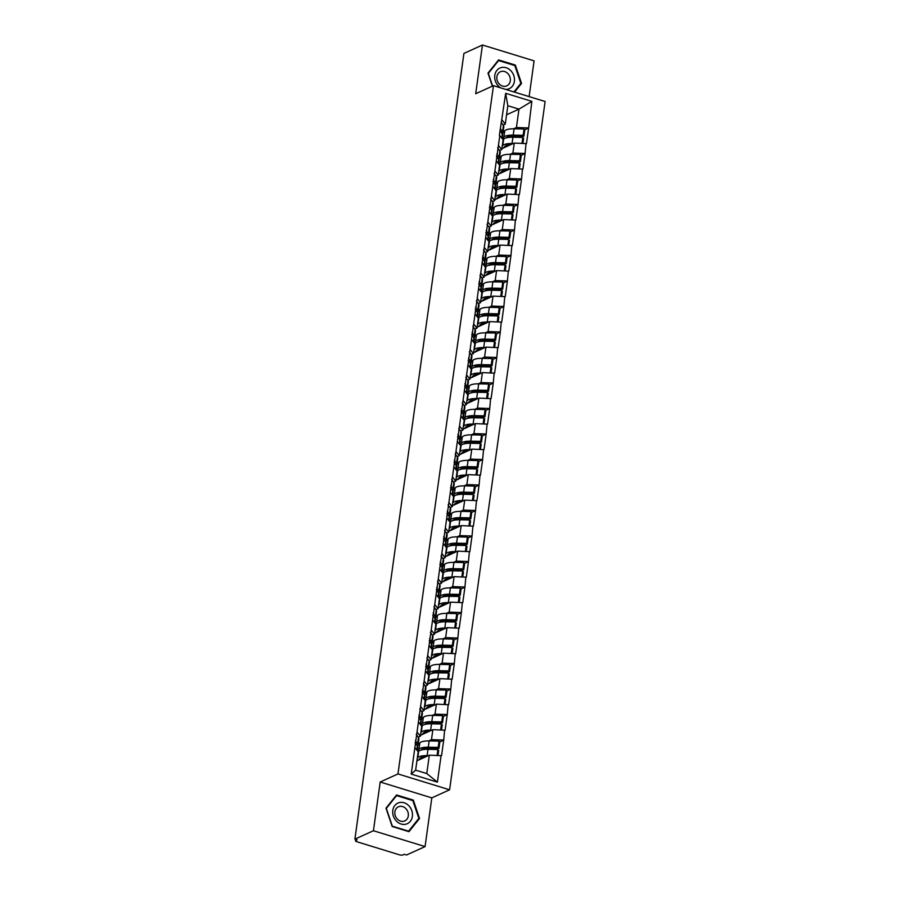 <?xml version="1.0" encoding="UTF-8"?>
<svg xmlns="http://www.w3.org/2000/svg" width="900" height="900" viewBox="0 0 900 900"><rect width="100%" height="100%" fill="white"/><g stroke="black" fill="none" stroke-linecap="round" stroke-linejoin="round"><path stroke-width="1.35" d="M529.132 96.604L534.094 60.863L482.456 45L463.916 53.415L354.892 839.137L373.433 830.734L425.07 846.585L431.82 797.873L449.595 789.806L545.108 101.509L493.47 85.657L397.969 773.944L449.595 789.806M425.07 846.585L406.53 855L404.269 854.303L402.919 854.921A2.61 0.833 -172.1 0 1 399.386 854.809L356.782 841.714A2.61 0.833 -172.1 0 1 355.466 840.78L355.657 839.374M506.576 114.772L518.974 109.147L531.866 101.362L505.676 93.319L499.376 135.281L503.123 139.646L501.739 149.625L499.579 150.604M531.866 101.362L528.626 128.07L524.734 129.836M501.874 148.703L514.26 143.078L526.477 143.606L528.626 128.07M526.028 143.46L525.094 153.574L521.19 155.34M498.33 174.206L510.728 168.581L522.934 169.11L525.094 153.574M522.484 168.964L521.55 179.078L517.658 180.844M494.786 199.71L507.184 194.085L519.401 194.614L521.55 179.078M518.951 194.468L518.017 204.581L514.114 206.347M491.254 225.214L503.651 219.589L515.858 220.118L518.017 204.581M515.408 219.971L514.474 230.085L510.581 231.851M487.71 250.718L500.108 245.093L512.325 245.621L514.474 230.085M511.864 245.486L510.941 255.589L507.037 257.366M484.178 276.221L496.575 270.596L508.781 271.125L510.941 255.589M508.331 270.99L507.397 281.093L503.494 282.87M480.634 301.725L493.031 296.1L505.238 296.629L507.397 281.093M504.787 296.494L503.854 306.596L499.961 308.374M477.101 327.229L489.488 321.604L501.705 322.132L503.854 306.596M501.255 321.998L500.321 332.1L496.418 333.877M473.558 352.733L485.955 347.108L498.161 347.636L500.321 332.1M497.711 347.501L496.777 357.615L492.885 359.381M470.014 378.236L482.411 372.611L494.629 373.14L496.777 357.615M494.168 373.005L493.245 383.119L489.341 384.885M466.481 403.74L478.879 398.115L491.085 398.644L493.245 383.119M490.635 398.509L489.701 408.623L485.809 410.389M462.938 429.244L475.335 423.619L487.541 424.147L489.701 408.623M487.091 424.012L486.157 434.126L482.265 435.892M459.405 454.748L471.791 449.123L484.009 449.651L486.157 434.126M483.559 449.516L482.625 459.63L478.721 461.396M455.861 480.251L468.259 474.626L480.465 475.155L482.625 459.63M480.015 475.02L479.081 485.134L475.189 486.9M452.329 505.755L464.715 500.13L476.933 500.659L479.081 485.134M476.483 500.524L475.549 510.637L471.645 512.404M448.785 531.259L461.183 525.634L473.389 526.163L475.549 510.637M472.939 526.028L472.005 536.141L468.113 537.908M445.241 556.762L457.639 551.137L469.856 551.666L472.005 536.141M469.395 551.531L468.473 561.645L464.569 563.411M441.709 582.266L454.106 576.641L466.312 577.17L468.473 561.645M465.863 577.035L464.929 587.149L461.036 588.915M438.165 607.77L450.562 602.145L462.769 602.685L464.929 587.149M462.319 602.539L461.385 612.653L457.493 614.419M434.632 633.285L447.019 627.649L459.236 628.189L461.385 612.653M458.786 628.043L457.853 638.156L453.949 639.923M431.089 658.789L443.486 653.164L455.692 653.692L457.853 638.156M455.243 653.546L454.309 663.66L450.416 665.426M427.545 684.293L439.942 678.668L452.16 679.196L454.309 663.66M451.71 679.05L450.776 689.164L446.873 690.93M424.012 709.796L436.41 704.171L448.616 704.7L450.776 689.164M448.166 704.554L447.233 714.668L443.34 716.434M420.469 735.3L432.866 729.675L445.084 730.204L447.233 714.668M444.623 730.058L443.7 740.171L439.796 741.938M416.936 760.804L429.334 755.179L441.54 755.707L443.7 740.171M441.09 755.561L437.4 782.134L411.21 774.09L414.889 747.518L418.185 751.759L415.631 770.141L426.78 773.572L429.334 755.179M499.826 135.416L414.889 747.518M510.109 154.305L512.876 153.045L514.26 143.078M512.876 153.045L524.644 153.439M498.442 145.395L501.739 149.625M506.565 179.809L509.344 178.549L510.728 168.581M496.294 160.92L499.59 165.15L498.206 175.129L496.046 176.107M509.344 178.549L521.1 178.942M494.91 170.899L498.206 175.129M503.032 205.312L505.8 204.053L507.184 194.085M492.75 186.424L496.046 190.665L494.662 200.632L492.502 201.611M505.8 204.053L517.567 204.446M491.366 196.403L494.662 200.632M499.489 230.816L502.267 229.556L503.651 219.589M489.218 211.928L492.502 216.169L491.119 226.136L488.959 227.115M502.267 229.556L514.024 229.95M487.834 221.906L491.119 226.136M495.956 256.32L498.724 255.06L500.108 245.093M485.674 237.431L488.97 241.672L487.586 251.64L485.426 252.619M498.724 255.06L510.48 255.454M484.29 247.41L487.586 251.64M492.412 281.824L495.191 280.564L496.575 270.596M482.13 262.935L485.426 267.176L484.043 277.144L481.882 278.123M495.191 280.564L506.947 280.957M480.746 272.914L484.043 277.144M488.869 307.327L491.647 306.067L493.031 296.1M478.598 288.439L481.894 292.68L480.51 302.647L478.35 303.626M491.647 306.067L503.404 306.461M477.214 298.418L480.51 302.647M485.336 332.831L488.104 331.571L489.488 321.604M475.054 313.954L478.35 318.184L476.966 328.151L474.806 329.13M488.104 331.571L499.871 331.965M473.67 323.921L476.966 328.151M481.793 358.335L484.571 357.075L485.955 347.108M471.521 339.457L474.817 343.688L473.434 353.655L471.274 354.634M484.571 357.075L496.327 357.469M470.137 349.425L473.434 353.655M478.26 383.839L481.027 382.579L482.411 372.611M467.978 364.961L471.274 369.191L469.89 379.159L467.73 380.137M481.027 382.579L492.784 382.973M466.594 374.929L469.89 379.159M474.716 409.343L477.495 408.094L478.879 398.115M464.445 390.465L467.73 394.695L466.346 404.662L464.186 405.652M477.495 408.094L489.251 408.476M463.061 400.433L466.346 404.662M471.173 434.846L473.951 433.598L475.335 423.619M460.901 415.969L464.197 420.199L462.814 430.166L460.654 431.156M473.951 433.598L485.707 433.98M459.517 425.936L462.814 430.166M467.64 460.35L470.407 459.101L471.791 449.123M457.358 441.473L460.654 445.702L459.27 455.67L457.11 456.66M470.407 459.101L482.175 459.484M455.974 451.44L459.27 455.67M464.096 485.865L466.875 484.605L468.259 474.626M453.825 466.976L457.121 471.206L455.738 481.185L453.577 482.164M466.875 484.605L478.631 484.988M452.441 476.944L455.738 481.185M460.564 511.369L463.331 510.109L464.715 500.13M450.281 492.48L453.577 496.71L452.194 506.689L450.034 507.668M463.331 510.109L475.099 510.491M448.897 502.447L452.194 506.689M457.02 536.873L459.799 535.613L461.183 525.634M446.749 517.984L450.045 522.214L448.65 532.192L446.501 533.171M459.799 535.613L471.555 536.006M445.365 527.951L448.65 532.192M453.488 562.376L456.255 561.116L457.639 551.137M443.205 543.488L446.501 547.717L445.118 557.696L442.957 558.675M456.255 561.116L468.011 561.51M441.821 553.455L445.118 557.696M449.944 587.88L452.723 586.62L454.106 576.641M439.661 568.991L442.957 573.221L441.574 583.2L439.414 584.179M452.723 586.62L464.479 587.014M438.277 578.97L441.574 583.2M446.4 613.384L449.179 612.124L450.562 602.145M436.129 594.495L439.425 598.725L438.041 608.704L435.881 609.683M449.179 612.124L460.935 612.518M434.745 604.474L438.041 608.704M442.868 638.887L445.635 637.627L447.019 627.649M432.585 619.999L435.881 624.229L434.498 634.207L432.338 635.186M445.635 637.627L457.402 638.021M431.201 629.977L434.498 634.207M439.324 664.391L442.103 663.131L443.486 653.164M429.053 645.502L432.349 649.732L430.965 659.711L428.805 660.69M442.103 663.131L453.859 663.525M427.669 655.481L430.965 659.711M435.791 689.895L438.559 688.635L439.942 678.668M425.509 671.006L428.805 675.236L427.421 685.215L425.261 686.194M438.559 688.635L450.326 689.029M424.125 680.985L427.421 685.215M432.248 715.399L435.026 714.139L436.41 704.171M421.976 696.51L425.261 700.74L423.877 710.719L421.718 711.697M435.026 714.139L446.782 714.533M420.593 706.489L423.877 710.719M428.715 740.903L431.483 739.643L432.866 729.675M418.433 722.014L421.729 726.255L420.345 736.222L418.185 737.201M431.483 739.643L443.239 740.036M417.049 731.992L420.345 736.222M355.928 839.464L355.793 840.454L357.154 839.835L354.892 839.137M426.78 773.572L437.4 782.134M411.21 774.09L415.631 770.141M482.456 45L475.695 93.724L493.47 85.657M431.82 797.873L380.194 782.01L373.433 830.734M380.194 782.01L397.969 773.944M513.641 128.801L516.42 127.541L518.974 109.147L507.836 105.728L505.282 124.121L503.123 125.1M516.42 127.541L528.176 127.935M501.986 119.891L505.282 124.121M505.676 93.319L507.836 105.728M425.97 748.215L422.809 749.655M429.514 722.711L426.353 724.151M433.046 697.207L429.885 698.648M436.59 671.704L433.429 673.144M440.134 646.2L436.961 647.64M443.666 620.696L440.505 622.136M447.21 595.192L444.049 596.621M450.743 569.689L447.581 571.118M454.286 544.185L451.125 545.614M457.83 518.681L454.657 520.11M461.363 493.178L458.201 494.606M464.906 467.674L461.734 469.103M468.439 442.17L465.277 443.599M471.983 416.655L468.821 418.095M475.515 391.151L472.354 392.591M479.059 365.647L475.897 367.088M482.603 340.144L479.43 341.584M486.135 314.64L482.974 316.08M489.679 289.136L486.506 290.576M493.211 263.632L490.05 265.072M496.755 238.129L493.594 239.569M500.287 212.625L497.126 214.065M503.831 187.121L500.67 188.561M507.375 161.618L504.202 163.058M510.907 136.114L507.746 137.554M385.988 808.166L392.186 826.515L408.96 831.668L419.535 818.471L413.336 800.111L396.562 794.97L385.988 808.166M514.553 92.126L521.539 83.419L515.34 65.07L498.566 59.917L487.98 73.114L492.39 86.141M412.504 800.494L413.336 800.111M418.343 819.011L419.535 818.471M514.496 65.453L515.34 65.07M520.346 83.959L521.539 83.419M417.42 750.769L418.961 749.183A14.287 4.567 7.9 0 1 420.244 748.339A14.287 4.567 7.9 0 1 428.276 747.202L438.199 747.405L439.065 741.116L429.154 740.914A14.287 4.567 7.9 0 0 421.121 742.039A14.287 4.567 7.9 0 0 419.827 742.883L418.061 744.716M421.155 750.026L421.447 749.722A11.666 3.735 7.9 0 1 422.505 749.025A11.666 3.735 7.9 0 1 429.064 748.102L438.986 748.305L439.853 742.016L439.065 741.116M417.308 758.092L417.791 757.597A14.287 4.567 7.9 0 1 419.074 756.754A14.287 4.567 7.9 0 1 427.106 755.629L428.287 755.651M418.185 751.804L418.657 751.309A14.287 4.567 7.9 0 1 419.951 750.454A14.287 4.567 7.9 0 1 427.984 749.329L437.895 749.531L438.694 750.431L437.996 755.46M418.298 760.185L420.277 758.137A11.666 3.735 7.9 0 1 421.335 757.451A11.666 3.735 7.9 0 1 426.341 756.529M416.767 749.925L417.308 746.055A14.287 4.567 7.9 0 1 417.69 747.383L417.251 750.544M417.308 746.055L415.08 742.781M437.085 755.438L437.895 749.531M415.373 740.655L417.6 743.929A14.287 4.567 7.9 0 1 417.983 745.256L418.86 738.967A14.287 4.567 -172.1 0 0 418.478 737.629L416.25 734.355M438.986 748.305L438.199 747.405M417.983 745.256A14.287 4.567 7.9 0 1 417.442 746.269M420.952 725.265L422.494 723.679A14.287 4.567 7.9 0 1 423.787 722.835A14.287 4.567 7.9 0 1 431.809 721.699L441.731 721.901L442.609 715.613L432.686 715.41A14.287 4.567 7.9 0 0 424.654 716.535A14.287 4.567 7.9 0 0 423.371 717.379L421.594 719.212M424.699 724.523L424.991 724.219A11.666 3.735 7.9 0 1 426.037 723.521A11.666 3.735 7.9 0 1 432.608 722.599L442.519 722.801L443.396 716.512L442.609 715.613M420.851 732.589L421.324 732.094A14.287 4.567 7.9 0 1 422.618 731.25A14.287 4.567 7.9 0 1 430.65 730.114L431.831 730.148M421.718 726.3L422.201 725.805A14.287 4.567 7.9 0 1 423.484 724.95A14.287 4.567 7.9 0 1 431.516 723.825L441.439 724.028L442.226 724.928L441.529 729.956M421.841 734.681L423.821 732.634A11.666 3.735 7.9 0 1 424.868 731.947A11.666 3.735 7.9 0 1 429.874 731.025M420.311 724.421L420.851 720.551A14.287 4.567 7.9 0 1 421.223 721.879L420.784 725.04M420.851 720.551L418.624 717.278M440.618 729.934L441.439 724.028M418.916 715.151L421.144 718.425A14.287 4.567 7.9 0 1 421.526 719.752L422.392 713.464A14.287 4.567 -172.1 0 0 422.01 712.125L419.794 708.851M442.519 722.801L441.731 721.901M421.526 719.752A14.287 4.567 7.9 0 1 420.975 720.765M424.496 699.761L426.037 698.175A14.287 4.567 7.9 0 1 427.32 697.32A14.287 4.567 7.9 0 1 435.353 696.195L445.275 696.398L446.141 690.097L436.23 689.906A14.287 4.567 7.9 0 0 428.197 691.031A14.287 4.567 7.9 0 0 426.904 691.875L425.137 693.697M428.231 699.008L428.524 698.715A11.666 3.735 7.9 0 1 429.581 698.018A11.666 3.735 7.9 0 1 436.14 697.095L446.062 697.298L446.94 691.009L446.141 690.097M424.384 707.085L424.868 706.59A14.287 4.567 7.9 0 1 426.15 705.746A14.287 4.567 7.9 0 1 434.183 704.61L435.364 704.644M425.261 700.796L425.745 700.301A14.287 4.567 7.9 0 1 427.027 699.446A14.287 4.567 7.9 0 1 435.06 698.321L444.983 698.524L445.77 699.424L445.072 704.452M425.374 709.166L427.365 707.13A11.666 3.735 7.9 0 1 428.411 706.444A11.666 3.735 7.9 0 1 433.418 705.521M423.844 698.918L424.384 695.048A14.287 4.567 7.9 0 1 424.766 696.375L424.327 699.536M424.384 695.048L422.156 691.774M444.161 704.43L444.983 698.524M422.449 689.648L424.676 692.921A14.287 4.567 7.9 0 1 425.059 694.249L425.936 687.949A14.287 4.567 -172.1 0 0 425.554 686.621L423.326 683.347M446.062 697.298L445.275 696.398M425.059 694.249A14.287 4.567 7.9 0 1 424.519 695.261M428.04 674.258L429.57 672.671A14.287 4.567 7.9 0 1 430.864 671.816A14.287 4.567 7.9 0 1 438.896 670.691L448.808 670.894L449.685 664.594L439.762 664.391A14.287 4.567 7.9 0 0 431.73 665.528A14.287 4.567 7.9 0 0 430.447 666.371L428.681 668.194M431.775 673.504L432.067 673.211A11.666 3.735 7.9 0 1 433.125 672.514A11.666 3.735 7.9 0 1 439.684 671.591L449.606 671.794L450.473 665.494L449.685 664.594M427.928 681.581L428.411 681.086A14.287 4.567 7.9 0 1 429.694 680.242A14.287 4.567 7.9 0 1 437.726 679.106L438.907 679.14M428.794 675.293L429.277 674.798A14.287 4.567 7.9 0 1 430.571 673.942A14.287 4.567 7.9 0 1 438.593 672.817L448.515 673.02L449.303 673.92L448.605 678.949M428.918 683.663L430.897 681.626A11.666 3.735 7.9 0 1 431.955 680.929A11.666 3.735 7.9 0 1 436.95 680.018M427.387 673.414L427.928 669.533A14.287 4.567 7.9 0 1 428.31 670.871L427.871 674.033M427.928 669.533L425.7 666.259M447.694 678.915L448.515 673.02M425.993 664.144L428.22 667.418A14.287 4.567 7.9 0 1 428.603 668.745L429.469 662.445A14.287 4.567 -172.1 0 0 429.098 661.117L426.87 657.844M449.606 671.794L448.808 670.894M428.603 668.745A14.287 4.567 7.9 0 1 428.051 669.758M431.572 648.754L433.114 647.168A14.287 4.567 7.9 0 1 434.396 646.312A14.287 4.567 7.9 0 1 442.429 645.188L452.351 645.39L453.229 639.09L443.306 638.887A14.287 4.567 7.9 0 0 435.274 640.024A14.287 4.567 7.9 0 0 433.991 640.867L432.214 642.69M435.319 648L435.611 647.707A11.666 3.735 7.9 0 1 436.657 647.01A11.666 3.735 7.9 0 1 443.216 646.087L453.139 646.29L454.016 639.99L453.229 639.09M431.46 656.077L431.944 655.582A14.287 4.567 7.9 0 1 433.238 654.739A14.287 4.567 7.9 0 1 441.259 653.602L442.44 653.625M432.338 649.789L432.821 649.294A14.287 4.567 7.9 0 1 434.104 648.439A14.287 4.567 7.9 0 1 442.136 647.314L452.059 647.516L452.846 648.416L452.149 653.445M432.461 658.159L434.441 656.123A11.666 3.735 7.9 0 1 435.488 655.425A11.666 3.735 7.9 0 1 440.494 654.514M430.92 647.91L431.46 644.029A14.287 4.567 7.9 0 1 431.843 645.367L431.404 648.529M431.46 644.029L429.233 640.755M451.238 653.411L452.059 647.516M429.536 638.64L431.752 641.914A14.287 4.567 7.9 0 1 432.135 643.241L433.012 636.941A14.287 4.567 -172.1 0 0 432.63 635.614L430.402 632.34M453.139 646.29L452.351 645.39M432.135 643.241A14.287 4.567 7.9 0 1 431.595 644.242M435.116 623.239L436.657 621.664A14.287 4.567 7.9 0 1 437.94 620.809A14.287 4.567 7.9 0 1 445.973 619.684L455.895 619.886L456.761 613.586L446.839 613.384A14.287 4.567 7.9 0 0 438.817 614.52A14.287 4.567 7.9 0 0 437.524 615.364L435.757 617.186M438.851 622.496L439.144 622.204A11.666 3.735 7.9 0 1 440.201 621.506A11.666 3.735 7.9 0 1 446.76 620.584L456.683 620.786L457.549 614.486L456.761 613.586M435.004 630.574L435.488 630.079A14.287 4.567 7.9 0 1 436.77 629.235A14.287 4.567 7.9 0 1 444.803 628.099L445.984 628.121M435.881 624.285L436.354 623.79A14.287 4.567 7.9 0 1 437.647 622.935A14.287 4.567 7.9 0 1 445.68 621.81L455.591 622.012L456.379 622.913L455.681 627.941M435.994 632.655L437.974 630.619A11.666 3.735 7.9 0 1 439.031 629.921A11.666 3.735 7.9 0 1 444.026 629.01M434.464 622.406L435.004 618.525A14.287 4.567 7.9 0 1 435.386 619.864L434.947 623.025M435.004 618.525L432.776 615.251M454.781 627.908L455.591 622.012M433.069 613.125L435.296 616.399A14.287 4.567 7.9 0 1 435.679 617.738L436.556 611.438A14.287 4.567 -172.1 0 0 436.174 610.11L433.946 606.836M456.683 620.786L455.895 619.886M435.679 617.738A14.287 4.567 7.9 0 1 435.139 618.739M398.981 802.688A11.318 9.574 65.6 0 0 393.379 816.109A11.318 9.574 65.6 0 0 406.204 824.096A11.318 9.574 65.6 0 0 411.806 810.686A11.318 9.574 65.6 0 0 398.981 802.688M399.116 806.524A7.751 6.559 65.6 0 0 398.385 806.794A7.751 6.559 65.6 0 0 395.449 816.131A7.751 6.559 65.6 0 0 404.066 821.183A7.751 6.559 65.6 0 0 404.798 820.913A7.751 6.559 65.6 0 0 407.745 811.564A7.751 6.559 65.6 0 0 399.116 806.524M418.849 818.381L408.6 831.173L392.344 826.189L386.336 808.403L396.585 795.611L412.841 800.606L418.849 818.381M395.741 795.994L396.585 795.611M505.631 89.392A11.318 9.574 65.6 0 0 508.207 89.055A11.318 9.574 65.6 0 0 513.799 75.634A11.318 9.574 65.6 0 0 500.974 67.646A11.318 9.574 65.6 0 0 494.696 76.793A11.318 9.574 65.6 0 0 500.692 87.874M501.109 71.471A7.751 6.559 65.6 0 0 500.389 71.741A7.751 6.559 65.6 0 0 497.441 81.09A7.751 6.559 65.6 0 0 506.059 86.13A7.751 6.559 65.6 0 0 506.79 85.86A7.751 6.559 65.6 0 0 509.738 76.511A7.751 6.559 65.6 0 0 501.109 71.471M492.615 86.04L488.34 73.35L498.589 60.57L514.834 65.554L520.841 83.34L513.945 91.946M497.734 60.953L498.589 60.57M438.649 597.735L440.19 596.16A14.287 4.567 7.9 0 1 441.484 595.305A14.287 4.567 7.9 0 1 449.505 594.18L459.428 594.383L460.305 588.082L450.382 587.88A14.287 4.567 7.9 0 0 442.35 589.016A14.287 4.567 7.9 0 0 441.067 589.86L439.29 591.683M442.395 596.992L442.688 596.689A11.666 3.735 7.9 0 1 443.734 596.002A11.666 3.735 7.9 0 1 450.304 595.08L460.215 595.283L461.093 588.982L460.305 588.082M438.548 605.07L439.02 604.575A14.287 4.567 7.9 0 1 440.314 603.731A14.287 4.567 7.9 0 1 448.346 602.595L449.527 602.617M439.414 598.781L439.897 598.286A14.287 4.567 7.9 0 1 441.18 597.431A14.287 4.567 7.9 0 1 449.213 596.306L459.135 596.509L459.923 597.409L459.225 602.438M439.537 607.151L441.517 605.115A11.666 3.735 7.9 0 1 442.564 604.418A11.666 3.735 7.9 0 1 447.57 603.506M438.007 596.903L438.536 593.021A14.287 4.567 7.9 0 1 438.919 594.36L438.48 597.521M438.536 593.021L436.32 589.748M458.314 602.404L459.135 596.509M436.613 587.621L438.84 590.895A14.287 4.567 7.9 0 1 439.223 592.234L440.089 585.934A14.287 4.567 -172.1 0 0 439.706 584.606L437.479 581.332M460.215 595.283L459.428 594.383M439.223 592.234A14.287 4.567 7.9 0 1 438.671 593.235M442.192 572.231L443.734 570.656A14.287 4.567 7.9 0 1 445.016 569.801A14.287 4.567 7.9 0 1 453.049 568.676L462.971 568.879L463.838 562.579L453.926 562.376A14.287 4.567 7.9 0 0 445.894 563.512A14.287 4.567 7.9 0 0 444.6 564.356L442.834 566.179M445.928 571.489L446.22 571.185A11.666 3.735 7.9 0 1 447.277 570.499A11.666 3.735 7.9 0 1 453.836 569.576L463.759 569.779L464.625 563.479L463.838 562.579M442.08 579.566L442.564 579.071A14.287 4.567 7.9 0 1 443.846 578.227A14.287 4.567 7.9 0 1 451.879 577.091L453.06 577.114M442.957 573.266L443.43 572.783A14.287 4.567 7.9 0 1 444.724 571.928A14.287 4.567 7.9 0 1 452.756 570.803L462.679 571.005L463.466 571.905L462.769 576.934M443.07 581.648L445.061 579.611A11.666 3.735 7.9 0 1 446.108 578.914A11.666 3.735 7.9 0 1 451.114 578.002M441.54 571.399L442.08 567.517A14.287 4.567 7.9 0 1 442.463 568.856L442.024 572.017M442.08 567.517L439.853 564.244M461.858 576.9L462.679 571.005M440.145 562.118L442.373 565.391A14.287 4.567 7.9 0 1 442.755 566.73L443.632 560.43A14.287 4.567 -172.1 0 0 443.25 559.102L441.022 555.829M463.759 569.779L462.971 568.879M442.755 566.73A14.287 4.567 7.9 0 1 442.215 567.731M445.736 546.727L447.266 545.153A14.287 4.567 7.9 0 1 448.56 544.298A14.287 4.567 7.9 0 1 456.593 543.173L466.504 543.375L467.381 537.075L457.459 536.873A14.287 4.567 7.9 0 0 449.426 538.009A14.287 4.567 7.9 0 0 448.144 538.852L446.366 540.675M449.471 545.985L449.764 545.681A11.666 3.735 7.9 0 1 450.81 544.995A11.666 3.735 7.9 0 1 457.38 544.072L467.291 544.275L468.169 537.975L467.381 537.075M445.624 554.062L446.096 553.567A14.287 4.567 7.9 0 1 447.39 552.724A14.287 4.567 7.9 0 1 455.423 551.587L456.604 551.61M446.49 547.762L446.974 547.267A14.287 4.567 7.9 0 1 448.256 546.424A14.287 4.567 7.9 0 1 456.289 545.299L466.211 545.501L466.999 546.401L466.301 551.43M446.614 556.144L448.594 554.108A11.666 3.735 7.9 0 1 449.651 553.41A11.666 3.735 7.9 0 1 454.646 552.499M445.084 545.895L445.624 542.014A14.287 4.567 7.9 0 1 445.995 543.352L445.556 546.514M445.624 542.014L443.396 538.74M465.39 551.396L466.211 545.501M443.689 536.614L445.916 539.887A14.287 4.567 7.9 0 1 446.299 541.226L447.165 534.926A14.287 4.567 -172.1 0 0 446.782 533.599L444.566 530.325M467.291 544.275L466.504 543.375M446.299 541.226A14.287 4.567 7.9 0 1 445.748 542.227M449.269 521.224L450.81 519.637A14.287 4.567 7.9 0 1 452.093 518.794A14.287 4.567 7.9 0 1 460.125 517.669L470.048 517.871L470.925 511.571L461.002 511.369A14.287 4.567 7.9 0 0 452.97 512.505A14.287 4.567 7.9 0 0 451.676 513.349L449.91 515.171M453.015 520.481L453.308 520.178A11.666 3.735 7.9 0 1 454.354 519.491A11.666 3.735 7.9 0 1 460.912 518.569L470.835 518.771L471.713 512.471L470.925 511.571M449.156 528.559L449.64 528.064A14.287 4.567 7.9 0 1 450.923 527.22A14.287 4.567 7.9 0 1 458.955 526.084L460.136 526.106M450.034 522.259L450.517 521.764A14.287 4.567 7.9 0 1 451.8 520.92A14.287 4.567 7.9 0 1 459.832 519.795L469.755 519.998L470.543 520.898L469.845 525.926M450.146 530.64L452.137 528.604A11.666 3.735 7.9 0 1 453.184 527.906A11.666 3.735 7.9 0 1 458.19 526.995M448.616 520.391L449.156 516.51A14.287 4.567 7.9 0 1 449.539 517.849L449.1 521.01M449.156 516.51L446.929 513.236M468.934 525.892L469.755 519.998M447.233 511.11L449.449 514.384A14.287 4.567 7.9 0 1 449.831 515.722L450.709 509.423A14.287 4.567 -172.1 0 0 450.326 508.095L448.099 504.821M470.835 518.771L470.048 517.871M449.831 515.722A14.287 4.567 7.9 0 1 449.291 516.724M452.812 495.72L454.343 494.134A14.287 4.567 7.9 0 1 455.636 493.29A14.287 4.567 7.9 0 1 463.669 492.165L473.58 492.368L474.457 486.067L464.535 485.865A14.287 4.567 7.9 0 0 456.502 487.001A14.287 4.567 7.9 0 0 455.22 487.845L453.454 489.668M456.548 494.978L456.84 494.674A11.666 3.735 7.9 0 1 457.897 493.988A11.666 3.735 7.9 0 1 464.456 493.065L474.379 493.267L475.245 486.968L474.457 486.067M452.7 503.055L453.184 502.56A14.287 4.567 7.9 0 1 454.466 501.705A14.287 4.567 7.9 0 1 462.499 500.58L463.68 500.603M453.566 496.755L454.05 496.26A14.287 4.567 7.9 0 1 455.344 495.416A14.287 4.567 7.9 0 1 463.365 494.291L473.287 494.494L474.075 495.394L473.377 500.423M453.69 505.136L455.67 503.1A11.666 3.735 7.9 0 1 456.728 502.402A11.666 3.735 7.9 0 1 461.723 501.491M452.16 494.887L452.7 491.006A14.287 4.567 7.9 0 1 453.082 492.345L452.644 495.506M452.7 491.006L450.473 487.733M472.466 500.389L473.287 494.494M450.765 485.606L452.993 488.88A14.287 4.567 7.9 0 1 453.375 490.219L454.241 483.919A14.287 4.567 -172.1 0 0 453.87 482.591L451.642 479.317M474.379 493.267L473.58 492.368M453.375 490.219A14.287 4.567 7.9 0 1 452.835 491.22M456.345 470.216L457.886 468.63A14.287 4.567 7.9 0 1 459.169 467.786A14.287 4.567 7.9 0 1 467.201 466.661L477.124 466.864L478.001 460.564L468.079 460.361A14.287 4.567 7.9 0 0 460.046 461.498A14.287 4.567 7.9 0 0 458.764 462.341L456.986 464.164M460.091 469.474L460.384 469.17A11.666 3.735 7.9 0 1 461.43 468.484A11.666 3.735 7.9 0 1 467.989 467.561L477.911 467.764L478.789 461.464L478.001 460.564M456.233 477.551L456.716 477.056A14.287 4.567 7.9 0 1 458.01 476.201A14.287 4.567 7.9 0 1 466.031 475.076L467.213 475.099M457.11 471.251L457.594 470.756A14.287 4.567 7.9 0 1 458.876 469.912A14.287 4.567 7.9 0 1 466.909 468.776L476.831 468.979L477.619 469.879L476.921 474.919M457.234 479.632L459.214 477.596A11.666 3.735 7.9 0 1 460.26 476.899A11.666 3.735 7.9 0 1 465.266 475.988M455.692 469.384L456.233 465.502A14.287 4.567 7.9 0 1 456.615 466.83L456.176 470.002M456.233 465.502L454.005 462.229M476.01 474.885L476.831 468.979M454.309 460.103L456.536 463.376A14.287 4.567 7.9 0 1 456.907 464.715L457.785 458.415A14.287 4.567 -172.1 0 0 457.402 457.088L455.175 453.814M477.911 467.764L477.124 466.864M456.907 464.715A14.287 4.567 7.9 0 1 456.368 465.716M459.889 444.713L461.43 443.126A14.287 4.567 7.9 0 1 462.713 442.282A14.287 4.567 7.9 0 1 470.745 441.157L480.668 441.349L481.534 435.06L471.611 434.858A14.287 4.567 7.9 0 0 463.59 435.983A14.287 4.567 7.9 0 0 462.296 436.838L460.53 438.66M463.624 443.97L463.916 443.666A11.666 3.735 7.9 0 1 464.974 442.98A11.666 3.735 7.9 0 1 471.532 442.058L481.455 442.26L482.321 435.96L481.534 435.06M459.776 452.048L460.26 451.553A14.287 4.567 7.9 0 1 461.543 450.697A14.287 4.567 7.9 0 1 469.575 449.572L470.756 449.595M460.654 445.748L461.126 445.252A14.287 4.567 7.9 0 1 462.42 444.409A14.287 4.567 7.9 0 1 470.452 443.272L480.364 443.475L481.162 444.375L480.454 449.415M460.766 454.129L462.746 452.093A11.666 3.735 7.9 0 1 463.804 451.395A11.666 3.735 7.9 0 1 468.81 450.484M459.236 443.88L459.776 439.999A14.287 4.567 7.9 0 1 460.159 441.326L459.72 444.499M459.776 439.999L457.549 436.725M479.554 449.381L480.364 443.475M457.841 434.599L460.069 437.873A14.287 4.567 7.9 0 1 460.451 439.211L461.329 432.911A14.287 4.567 -172.1 0 0 460.946 431.584L458.719 428.31M481.455 442.26L480.668 441.349M460.451 439.211A14.287 4.567 7.9 0 1 459.911 440.213M463.421 419.209L464.963 417.623A14.287 4.567 7.9 0 1 466.256 416.779A14.287 4.567 7.9 0 1 474.277 415.642L484.2 415.845L485.077 409.556L475.155 409.354A14.287 4.567 7.9 0 0 467.123 410.479A14.287 4.567 7.9 0 0 465.84 411.334L464.062 413.156M467.168 418.466L467.46 418.162A11.666 3.735 7.9 0 1 468.506 417.476A11.666 3.735 7.9 0 1 475.076 416.543L484.988 416.745L485.865 410.456L485.077 409.556M463.32 426.544L463.793 426.049A14.287 4.567 7.9 0 1 465.086 425.194A14.287 4.567 7.9 0 1 473.119 424.069L474.3 424.091M464.186 420.244L464.67 419.749A14.287 4.567 7.9 0 1 465.952 418.905A14.287 4.567 7.9 0 1 473.985 417.769L483.907 417.971L484.695 418.871L483.998 423.911M464.31 428.625L466.29 426.589A11.666 3.735 7.9 0 1 467.336 425.891A11.666 3.735 7.9 0 1 472.343 424.98M462.78 418.376L463.309 414.495A14.287 4.567 7.9 0 1 463.691 415.822L463.252 418.995M463.309 414.495L461.093 411.221M483.086 423.877L483.907 417.971M461.385 409.095L463.613 412.369A14.287 4.567 7.9 0 1 463.995 413.696L464.861 407.407A14.287 4.567 -172.1 0 0 464.479 406.08L462.251 402.806M484.988 416.745L484.2 415.845M463.995 413.696A14.287 4.567 7.9 0 1 463.444 414.709M466.965 393.705L468.506 392.119A14.287 4.567 7.9 0 1 469.789 391.275A14.287 4.567 7.9 0 1 477.821 390.139L487.744 390.341L488.61 384.053L478.699 383.85A14.287 4.567 7.9 0 0 470.666 384.975A14.287 4.567 7.9 0 0 469.373 385.83L467.606 387.652M470.7 392.963L470.993 392.659A11.666 3.735 7.9 0 1 472.05 391.973A11.666 3.735 7.9 0 1 478.609 391.039L488.531 391.241L489.409 384.952L488.61 384.053M466.853 401.04L467.336 400.545A14.287 4.567 7.9 0 1 468.619 399.69A14.287 4.567 7.9 0 1 476.651 398.565L477.832 398.588M467.73 394.74L468.214 394.245A14.287 4.567 7.9 0 1 469.496 393.401A14.287 4.567 7.9 0 1 477.529 392.265L487.451 392.468L488.239 393.368L487.541 398.407M467.843 403.121L469.834 401.085A11.666 3.735 7.9 0 1 470.88 400.387A11.666 3.735 7.9 0 1 475.886 399.476M466.312 392.873L466.853 388.991A14.287 4.567 7.9 0 1 467.235 390.319L466.796 393.491M466.853 388.991L464.625 385.718M486.63 398.374L487.451 392.468M464.918 383.591L467.145 386.865A14.287 4.567 7.9 0 1 467.527 388.192L468.405 381.904A14.287 4.567 -172.1 0 0 468.022 380.576L465.795 377.303M488.531 391.241L487.744 390.341M467.527 388.192A14.287 4.567 7.9 0 1 466.988 389.205M470.509 368.201L472.039 366.615A14.287 4.567 7.9 0 1 473.332 365.771A14.287 4.567 7.9 0 1 481.365 364.635L491.276 364.838L492.154 358.549L482.231 358.346A14.287 4.567 7.9 0 0 474.199 359.471A14.287 4.567 7.9 0 0 472.916 360.326L471.139 362.149M474.244 367.459L474.536 367.155A11.666 3.735 7.9 0 1 475.582 366.457A11.666 3.735 7.9 0 1 482.152 365.535L492.064 365.738L492.941 359.449L492.154 358.549M470.396 375.536L470.869 375.041A14.287 4.567 7.9 0 1 472.162 374.186A14.287 4.567 7.9 0 1 480.195 373.061L481.376 373.084M471.262 369.236L471.746 368.741A14.287 4.567 7.9 0 1 473.04 367.897A14.287 4.567 7.9 0 1 481.061 366.761L490.984 366.964L491.771 367.864L491.074 372.904M471.386 377.618L473.366 375.57A11.666 3.735 7.9 0 1 474.424 374.884A11.666 3.735 7.9 0 1 479.419 373.973M469.856 367.369L470.396 363.488A14.287 4.567 7.9 0 1 470.779 364.815L470.329 367.988M470.396 363.488L468.169 360.214M490.162 372.87L490.984 366.964M468.461 358.088L470.689 361.361A14.287 4.567 7.9 0 1 471.071 362.689L471.938 356.4A14.287 4.567 -172.1 0 0 471.555 355.061L469.339 351.787M492.064 365.738L491.276 364.838M471.071 362.689A14.287 4.567 7.9 0 1 470.52 363.701M474.041 342.697L475.582 341.111A14.287 4.567 7.9 0 1 476.865 340.267A14.287 4.567 7.9 0 1 484.897 339.131L494.82 339.334L495.697 333.045L485.775 332.843A14.287 4.567 7.9 0 0 477.743 333.968A14.287 4.567 7.9 0 0 476.46 334.822L474.683 336.645M477.787 341.955L478.08 341.651A11.666 3.735 7.9 0 1 479.126 340.954A11.666 3.735 7.9 0 1 485.685 340.031L495.608 340.234L496.485 333.945L495.697 333.045M473.929 350.032L474.412 349.537A14.287 4.567 7.9 0 1 475.695 348.683A14.287 4.567 7.9 0 1 483.728 347.558L484.909 347.58M474.806 343.733L475.29 343.238A14.287 4.567 7.9 0 1 476.572 342.394A14.287 4.567 7.9 0 1 484.605 341.257L494.527 341.46L495.315 342.36L494.618 347.4M474.93 352.114L476.91 350.066A11.666 3.735 7.9 0 1 477.956 349.38A11.666 3.735 7.9 0 1 482.963 348.469M473.389 341.865L473.929 337.984A14.287 4.567 7.9 0 1 474.311 339.311L473.873 342.484M473.929 337.984L471.701 334.71M493.706 347.366L494.527 341.46M472.005 332.584L474.221 335.858A14.287 4.567 7.9 0 1 474.604 337.185L475.481 330.896A14.287 4.567 -172.1 0 0 475.099 329.558L472.871 326.284M495.608 340.234L494.82 339.334M474.604 337.185A14.287 4.567 7.9 0 1 474.064 338.197M477.585 317.194L479.115 315.608A14.287 4.567 7.9 0 1 480.409 314.764A14.287 4.567 7.9 0 1 488.441 313.627L498.364 313.83L499.23 307.541L489.308 307.339A14.287 4.567 7.9 0 0 481.286 308.464A14.287 4.567 7.9 0 0 479.993 309.319L478.226 311.141M481.32 316.451L481.613 316.147A11.666 3.735 7.9 0 1 482.67 315.45A11.666 3.735 7.9 0 1 489.229 314.527L499.151 314.73L500.017 308.441L499.23 307.541M477.473 324.529L477.956 324.034A14.287 4.567 7.9 0 1 479.239 323.179A14.287 4.567 7.9 0 1 487.271 322.054L488.452 322.076M478.35 318.229L478.822 317.734A14.287 4.567 7.9 0 1 480.116 316.89A14.287 4.567 7.9 0 1 488.149 315.754L498.06 315.956L498.848 316.856L498.15 321.885M478.463 326.61L480.442 324.562A11.666 3.735 7.9 0 1 481.5 323.876A11.666 3.735 7.9 0 1 486.495 322.965M476.933 316.361L477.473 312.48A14.287 4.567 7.9 0 1 477.855 313.808L477.416 316.98M477.473 312.48L475.245 309.206M497.25 321.863L498.06 315.956M475.537 307.08L477.765 310.354A14.287 4.567 7.9 0 1 478.147 311.681L479.025 305.392A14.287 4.567 -172.1 0 0 478.642 304.054L476.415 300.78M499.151 314.73L498.364 313.83M478.147 311.681A14.287 4.567 7.9 0 1 477.608 312.694M481.118 291.69L482.659 290.104A14.287 4.567 7.9 0 1 483.941 289.26A14.287 4.567 7.9 0 1 491.974 288.124L501.896 288.326L502.774 282.037L492.851 281.835A14.287 4.567 7.9 0 0 484.819 282.96A14.287 4.567 7.9 0 0 483.536 283.815L481.759 285.637M484.864 290.947L485.156 290.644A11.666 3.735 7.9 0 1 486.202 289.946A11.666 3.735 7.9 0 1 492.761 289.024L502.684 289.226L503.561 282.938L502.774 282.037M481.005 299.014L481.489 298.519A14.287 4.567 7.9 0 1 482.782 297.675A14.287 4.567 7.9 0 1 490.804 296.55L491.996 296.572M481.882 292.725L482.366 292.23A14.287 4.567 7.9 0 1 483.649 291.386A14.287 4.567 7.9 0 1 491.681 290.25L501.604 290.452L502.391 291.353L501.694 296.381M482.006 301.106L483.986 299.059A11.666 3.735 7.9 0 1 485.032 298.373A11.666 3.735 7.9 0 1 490.039 297.461M480.476 290.858L481.005 286.976A14.287 4.567 7.9 0 1 481.387 288.304L480.949 291.465M481.005 286.976L478.789 283.702M500.782 296.359L501.604 290.452M479.081 281.576L481.309 284.85A14.287 4.567 7.9 0 1 481.68 286.178L482.558 279.889A14.287 4.567 -172.1 0 0 482.175 278.55L479.947 275.276M502.684 289.226L501.896 288.326M481.68 286.178A14.287 4.567 7.9 0 1 481.14 287.19M484.661 266.186L486.202 264.6A14.287 4.567 7.9 0 1 487.485 263.756A14.287 4.567 7.9 0 1 495.517 262.62L505.44 262.822L506.306 256.534L496.395 256.331A14.287 4.567 7.9 0 0 488.363 257.456A14.287 4.567 7.9 0 0 487.069 258.311L485.303 260.134M488.396 265.444L488.689 265.14A11.666 3.735 7.9 0 1 489.746 264.442A11.666 3.735 7.9 0 1 496.305 263.52L506.228 263.722L507.094 257.434L506.306 256.534M484.549 273.51L485.032 273.015A14.287 4.567 7.9 0 1 486.315 272.171A14.287 4.567 7.9 0 1 494.348 271.046L495.529 271.069M485.426 267.221L485.899 266.726A14.287 4.567 7.9 0 1 487.192 265.882A14.287 4.567 7.9 0 1 495.225 264.746L505.136 264.949L505.935 265.849L505.238 270.877M485.539 275.602L487.519 273.555A11.666 3.735 7.9 0 1 488.576 272.869A11.666 3.735 7.9 0 1 493.582 271.946M484.009 265.354L484.549 261.472A14.287 4.567 7.9 0 1 484.931 262.8L484.493 265.961M484.549 261.472L482.321 258.199M504.326 270.855L505.136 264.949M482.614 256.072L484.841 259.346A14.287 4.567 7.9 0 1 485.224 260.674L486.101 254.385A14.287 4.567 -172.1 0 0 485.719 253.046L483.491 249.773M506.228 263.722L505.44 262.822M485.224 260.674A14.287 4.567 7.9 0 1 484.684 261.686M488.194 240.683L489.735 239.096A14.287 4.567 7.9 0 1 491.029 238.252A14.287 4.567 7.9 0 1 499.05 237.116L508.973 237.319L509.85 231.03L499.928 230.828A14.287 4.567 7.9 0 0 491.895 231.953A14.287 4.567 7.9 0 0 490.613 232.796L488.835 234.63M491.94 239.94L492.233 239.636A11.666 3.735 7.9 0 1 493.279 238.939A11.666 3.735 7.9 0 1 499.849 238.016L509.76 238.219L510.637 231.93L509.85 231.03M488.093 248.006L488.565 247.511A14.287 4.567 7.9 0 1 489.859 246.667A14.287 4.567 7.9 0 1 497.891 245.542L499.072 245.565M488.959 241.718L489.442 241.222A14.287 4.567 7.9 0 1 490.725 240.368A14.287 4.567 7.9 0 1 498.757 239.243L508.68 239.445L509.468 240.345L508.77 245.374M489.082 250.099L491.062 248.051A11.666 3.735 7.9 0 1 492.109 247.365A11.666 3.735 7.9 0 1 497.115 246.442M487.553 239.839L488.093 235.969A14.287 4.567 7.9 0 1 488.464 237.296L488.025 240.458M488.093 235.969L485.865 232.695M507.859 245.351L508.68 239.445M486.157 230.569L488.385 233.843A14.287 4.567 7.9 0 1 488.767 235.17L489.634 228.881A14.287 4.567 -172.1 0 0 489.251 227.542L487.035 224.269M509.76 238.219L508.973 237.319M488.767 235.17A14.287 4.567 7.9 0 1 488.216 236.183M491.738 215.179L493.279 213.593A14.287 4.567 7.9 0 1 494.561 212.749A14.287 4.567 7.9 0 1 502.594 211.612L512.516 211.815L513.382 205.526L503.471 205.324A14.287 4.567 7.9 0 0 495.439 206.449A14.287 4.567 7.9 0 0 494.145 207.292L492.379 209.126M495.473 214.436L495.765 214.132A11.666 3.735 7.9 0 1 496.822 213.435A11.666 3.735 7.9 0 1 503.381 212.513L513.304 212.715L514.181 206.426L513.382 205.526M491.625 222.502L492.109 222.007A14.287 4.567 7.9 0 1 493.391 221.164A14.287 4.567 7.9 0 1 501.424 220.028L502.605 220.061M492.502 216.214L492.986 215.719A14.287 4.567 7.9 0 1 494.269 214.864A14.287 4.567 7.9 0 1 502.301 213.739L512.224 213.941L513.011 214.841L512.314 219.87M492.615 224.595L494.606 222.547A11.666 3.735 7.9 0 1 495.652 221.861A11.666 3.735 7.9 0 1 500.659 220.939M491.085 214.335L491.625 210.465A14.287 4.567 7.9 0 1 492.007 211.792L491.569 214.954M491.625 210.465L489.397 207.191M511.402 219.847L512.224 213.941M489.69 205.065L491.918 208.339A14.287 4.567 7.9 0 1 492.3 209.666L493.178 203.377A14.287 4.567 -172.1 0 0 492.795 202.039L490.567 198.765M513.304 212.715L512.516 211.815M492.3 209.666A14.287 4.567 7.9 0 1 491.76 210.679M495.281 189.675L496.811 188.089A14.287 4.567 7.9 0 1 498.105 187.234A14.287 4.567 7.9 0 1 506.137 186.109L516.049 186.311L516.926 180.023L507.004 179.82A14.287 4.567 7.9 0 0 498.971 180.945A14.287 4.567 7.9 0 0 497.689 181.789L495.923 183.623M499.016 188.921L499.309 188.629A11.666 3.735 7.9 0 1 500.366 187.931A11.666 3.735 7.9 0 1 506.925 187.009L516.847 187.211L517.714 180.922L516.926 180.023M495.169 196.999L495.652 196.504A14.287 4.567 7.9 0 1 496.935 195.66A14.287 4.567 7.9 0 1 504.968 194.524L506.149 194.558M496.035 190.71L496.519 190.215A14.287 4.567 7.9 0 1 497.812 189.36A14.287 4.567 7.9 0 1 505.834 188.235L515.756 188.438L516.544 189.338L515.846 194.366M496.159 199.091L498.139 197.044A11.666 3.735 7.9 0 1 499.196 196.357A11.666 3.735 7.9 0 1 504.191 195.435M494.629 188.831L495.169 184.961A14.287 4.567 7.9 0 1 495.551 186.289L495.113 189.45M495.169 184.961L492.941 181.688M514.935 194.344L515.756 188.438M493.234 179.561L495.461 182.835A14.287 4.567 7.9 0 1 495.844 184.162L496.71 177.874A14.287 4.567 -172.1 0 0 496.339 176.535L494.111 173.261M516.847 187.211L516.049 186.311M495.844 184.162A14.287 4.567 7.9 0 1 495.293 185.175M498.814 164.171L500.355 162.585A14.287 4.567 7.9 0 1 501.637 161.73A14.287 4.567 7.9 0 1 509.67 160.605L519.592 160.808L520.47 154.507L510.548 154.305A14.287 4.567 7.9 0 0 502.515 155.441A14.287 4.567 7.9 0 0 501.233 156.285L499.455 158.107M502.56 163.417L502.853 163.125A11.666 3.735 7.9 0 1 503.899 162.428A11.666 3.735 7.9 0 1 510.457 161.505L520.38 161.708L521.257 155.407L520.47 154.507M498.701 171.495L499.185 171A14.287 4.567 7.9 0 1 500.479 170.156A14.287 4.567 7.9 0 1 508.5 169.02L509.681 169.054M499.579 165.206L500.062 164.711A14.287 4.567 7.9 0 1 501.345 163.856A14.287 4.567 7.9 0 1 509.377 162.731L519.3 162.934L520.087 163.834L519.39 168.862M499.702 173.576L501.683 171.54A11.666 3.735 7.9 0 1 502.729 170.843A11.666 3.735 7.9 0 1 507.735 169.931M498.161 163.328L498.701 159.458A14.287 4.567 7.9 0 1 499.084 160.785L498.645 163.946M498.701 159.458L496.474 156.172M518.479 168.84L519.3 162.934M496.777 154.058L498.994 157.331A14.287 4.567 7.9 0 1 499.376 158.659L500.254 152.359A14.287 4.567 -172.1 0 0 499.871 151.031L497.644 147.757M520.38 161.708L519.592 160.808M499.376 158.659A14.287 4.567 7.9 0 1 498.836 159.671M502.358 138.668L503.899 137.081A14.287 4.567 7.9 0 1 505.181 136.226A14.287 4.567 7.9 0 1 513.214 135.101L523.136 135.304L524.002 129.004L514.08 128.801A14.287 4.567 7.9 0 0 506.059 129.938A14.287 4.567 7.9 0 0 504.765 130.781L502.999 132.604M506.093 137.914L506.385 137.621A11.666 3.735 7.9 0 1 507.442 136.924A11.666 3.735 7.9 0 1 514.001 136.001L523.924 136.204L524.79 129.904L524.002 129.004M502.245 145.991L502.729 145.496A14.287 4.567 7.9 0 1 504.011 144.653A14.287 4.567 7.9 0 1 512.044 143.516L513.225 143.539M503.123 139.703L503.595 139.207A14.287 4.567 7.9 0 1 504.889 138.352A14.287 4.567 7.9 0 1 512.921 137.227L522.832 137.43L523.62 138.33L522.923 143.359M503.235 148.072L505.215 146.036A11.666 3.735 7.9 0 1 506.272 145.339A11.666 3.735 7.9 0 1 511.267 144.428M501.705 137.824L502.245 133.942A14.287 4.567 7.9 0 1 502.627 135.281L502.189 138.442M502.245 133.942L500.017 130.669M522.023 143.325L522.832 137.43M500.31 128.554L502.537 131.828A14.287 4.567 7.9 0 1 502.92 133.155L503.798 126.855A14.287 4.567 -172.1 0 0 503.415 125.528L501.188 122.254M523.924 136.204L523.136 135.304M502.92 133.155A14.287 4.567 7.9 0 1 502.38 134.156M418.961 749.183L419.827 742.883M417.791 757.597L418.657 751.309M427.106 755.629L427.984 749.329M428.276 747.202L429.154 740.914M417.6 743.929L418.478 737.629M422.494 723.679L423.371 717.379M421.324 732.094L422.201 725.805M430.65 730.114L431.516 723.825M431.809 721.699L432.686 715.41M421.144 718.425L422.01 712.125M426.037 698.175L426.904 691.875M424.868 706.59L425.745 700.301M434.183 704.61L435.06 698.321M435.353 696.195L436.23 689.906M424.676 692.921L425.554 686.621M429.57 672.671L430.447 666.371M428.411 681.086L429.277 674.798M437.726 679.106L438.593 672.817M438.896 670.691L439.762 664.391M428.22 667.418L429.098 661.117M433.114 647.168L433.991 640.867M431.944 655.582L432.821 649.294M441.259 653.602L442.136 647.314M442.429 645.188L443.306 638.887M431.752 641.914L432.63 635.614M436.657 621.664L437.524 615.364M435.488 630.079L436.354 623.79M444.803 628.099L445.68 621.81M445.973 619.684L446.839 613.384M435.296 616.399L436.174 610.11M440.19 596.16L441.067 589.86M439.02 604.575L439.897 598.286M448.346 602.595L449.213 596.306M449.505 594.18L450.382 587.88M438.84 590.895L439.706 584.606M443.734 570.656L444.6 564.356M442.564 579.071L443.43 572.783M451.879 577.091L452.756 570.803M453.049 568.676L453.926 562.376M442.373 565.391L443.25 559.102M447.266 545.153L448.144 538.852M446.096 553.567L446.974 547.267M455.423 551.587L456.289 545.299M456.593 543.173L457.459 536.873M445.916 539.887L446.782 533.599M450.81 519.637L451.676 513.349M449.64 528.064L450.517 521.764M458.955 526.084L459.832 519.795M460.125 517.669L461.002 511.369M449.449 514.384L450.326 508.095M454.343 494.134L455.22 487.845M453.184 502.56L454.05 496.26M462.499 500.58L463.365 494.291M463.669 492.165L464.535 485.865M452.993 488.88L453.87 482.591M457.886 468.63L458.764 462.341M456.716 477.056L457.594 470.756M466.031 475.076L466.909 468.776M467.201 466.661L468.079 460.361M456.536 463.376L457.402 457.088M461.43 443.126L462.296 436.838M460.26 451.553L461.126 445.252M469.575 449.572L470.452 443.272M470.745 441.157L471.611 434.858M460.069 437.873L460.946 431.584M464.963 417.623L465.84 411.334M463.793 426.049L464.67 419.749M473.119 424.069L473.985 417.769M474.277 415.642L475.155 409.354M463.613 412.369L464.479 406.08M468.506 392.119L469.373 385.83M467.336 400.545L468.214 394.245M476.651 398.565L477.529 392.265M477.821 390.139L478.699 383.85M467.145 386.865L468.022 380.576M472.039 366.615L472.916 360.326M470.869 375.041L471.746 368.741M480.195 373.061L481.061 366.761M481.365 364.635L482.231 358.346M470.689 361.361L471.555 355.061M475.582 341.111L476.46 334.822M474.412 349.537L475.29 343.238M483.728 347.558L484.605 341.257M484.897 339.131L485.775 332.843M474.221 335.858L475.099 329.558M479.115 315.608L479.993 309.319M477.956 324.034L478.822 317.734M487.271 322.054L488.149 315.754M488.441 313.627L489.308 307.339M477.765 310.354L478.642 304.054M482.659 290.104L483.536 283.815M481.489 298.519L482.366 292.23M490.804 296.55L491.681 290.25M491.974 288.124L492.851 281.835M481.309 284.85L482.175 278.55M486.202 264.6L487.069 258.311M485.032 273.015L485.899 266.726M494.348 271.046L495.225 264.746M495.517 262.62L496.395 256.331M484.841 259.346L485.719 253.046M489.735 239.096L490.613 232.796M488.565 247.511L489.442 241.222M497.891 245.542L498.757 239.243M499.05 237.116L499.928 230.828M488.385 233.843L489.251 227.542M493.279 213.593L494.145 207.292M492.109 222.007L492.986 215.719M501.424 220.028L502.301 213.739M502.594 211.612L503.471 205.324M491.918 208.339L492.795 202.039M496.811 188.089L497.689 181.789M495.652 196.504L496.519 190.215M504.968 194.524L505.834 188.235M506.137 186.109L507.004 179.82M495.461 182.835L496.339 176.535M500.355 162.585L501.233 156.285M499.185 171L500.062 164.711M508.5 169.02L509.377 162.731M509.67 160.605L510.548 154.305M498.994 157.331L499.871 151.031M503.899 137.081L504.765 130.781M502.729 145.496L503.595 139.207M512.044 143.516L512.921 137.227M513.214 135.101L514.08 128.801M502.537 131.828L503.415 125.528"/></g></svg>
